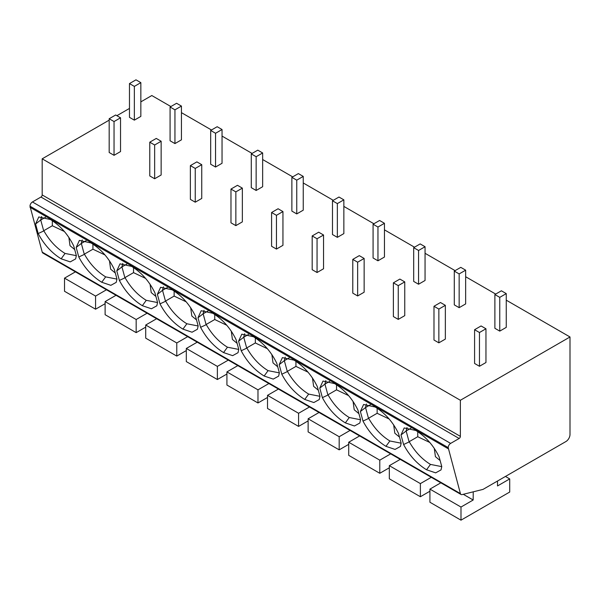 <?xml version="1.0" encoding="UTF-8"?>
<svg xmlns="http://www.w3.org/2000/svg" width="600" height="600" viewBox="0 0 600 600"><rect width="100%" height="100%" fill="white"/><g stroke="black" fill="none" stroke-linecap="round" stroke-linejoin="round"><path stroke-width="0.9" d="M461.048 494.49L42.855 253.042A3.442 1.987 -60 0 1 42.225 252.157L30 206.175A3.442 1.987 -60 0 1 32.438 201.96L40.965 197.032A1.725 0.998 120 0 0 42.18 194.925L460.373 436.365A1.725 0.998 -60 0 1 459.158 438.48L450.63 443.4A3.442 1.987 120 0 0 448.192 447.623L460.418 493.597A3.442 1.987 120 0 0 461.048 494.49A3.442 1.987 120 0 0 462.105 494.595L483.03 489.39L565.942 441.525A5.745 3.315 120 0 0 570 434.498L570 336.975L460.373 400.268L460.373 436.365M170.887 106.552L151.808 95.535L140.843 101.865M129.472 108.427L116.887 115.695M109.17 120.15L42.18 158.828L42.18 194.925M42.18 158.828L460.373 400.268M181.44 112.65L211.485 129.99M222.045 136.087L252.09 153.435M262.65 159.525L292.695 176.873M303.248 182.97L333.293 200.317M343.853 206.407L373.897 223.755M384.45 229.853L414.495 247.2M425.055 253.29L455.1 270.638M465.653 276.735L495.697 294.082M506.257 300.173L570 336.975M474.585 329.707L474.585 363.465L479.46 366.278L485.955 362.528L485.955 328.77L481.08 325.957L474.585 329.707L479.46 332.52L485.955 328.77M494.888 294.548L494.888 328.305L499.763 331.118L506.257 327.368L506.257 293.61L501.382 290.798L494.888 294.548L499.763 297.36L506.257 293.61M433.987 306.27L433.987 340.028L438.855 342.84L445.35 339.09L445.35 305.332L440.482 302.52L433.987 306.27L438.855 309.082L445.35 305.332M454.283 271.11L454.283 304.86L459.158 307.673L465.653 303.923L465.653 270.173L460.785 267.36L454.283 271.11L459.158 273.923L465.653 270.173M393.382 282.825L393.382 316.582L398.257 319.395L404.752 315.645L404.752 281.888L399.877 279.075L393.382 282.825L398.257 285.638L404.752 281.888M413.685 247.665L413.685 281.423L418.56 284.235L425.055 280.485L425.055 246.728L420.18 243.915L413.685 247.665L418.56 250.478L425.055 246.728M352.785 259.388L352.785 293.145L357.653 295.957L364.147 292.207L364.147 258.45L359.28 255.638L352.785 259.388L357.653 262.2L364.147 258.45M373.08 224.228L373.08 257.978L377.955 260.798L384.45 257.04L384.45 223.29L379.582 220.478L373.08 224.228L377.955 227.04L384.45 223.29M312.18 235.942L312.18 269.7L317.055 272.513L323.55 268.763L323.55 235.005L318.675 232.192L312.18 235.942L317.055 238.763L323.55 235.005M332.483 200.782L332.483 234.54L337.35 237.353L343.853 233.603L343.853 199.845L338.978 197.032L332.483 200.782L337.35 203.595L343.853 199.845M271.582 212.505L271.582 246.263L276.45 249.075L282.945 245.325L282.945 211.567L278.077 208.755L271.582 212.505L276.45 215.317L282.945 211.567M291.877 177.345L291.877 211.103L296.752 213.915L303.248 210.165L303.248 176.407L298.373 173.595L291.877 177.345L296.752 180.157L303.248 176.407M230.978 189.067L230.978 222.817L235.853 225.63L242.347 221.88L242.347 188.13L237.472 185.31L230.978 189.067L235.853 191.88L242.347 188.13M251.28 153.9L251.28 187.657L256.147 190.47L262.65 186.72L262.65 152.962L257.775 150.15L251.28 153.9L256.147 156.712L262.65 152.962M190.373 165.623L190.373 199.38L195.248 202.192L201.743 198.442L201.743 164.685L196.875 161.873L190.373 165.623L195.248 168.435L201.743 164.685M210.675 130.462L210.675 164.22L215.55 167.032L222.045 163.282L222.045 129.525L217.17 126.712L210.675 130.462L215.55 133.275L222.045 129.525M149.775 142.185L149.775 175.935L154.65 178.748L161.145 174.998L161.145 141.248L156.27 138.428L149.775 142.185L154.65 144.998L161.145 141.248M170.078 107.017L170.078 140.775L174.945 143.587L181.44 139.837L181.44 106.08L176.572 103.267L170.078 107.017L174.945 109.83L181.44 106.08M109.17 118.74L109.17 152.498L114.045 155.31L120.54 151.56L120.54 117.802L115.672 114.99L109.17 118.74L114.045 121.552L120.54 117.802M129.472 83.58L129.472 117.337L134.347 120.15L140.843 116.4L140.843 82.642L135.968 79.83L129.472 83.58L134.347 86.392L140.843 82.642M30 207.292L448.192 448.732M403.597 444.525L400.995 434.963L404.205 427.935L415.86 430.493C425.857 436.725 433.627 445.56 439.155 456.998L441.765 466.56L441.045 469.89L435.653 472.86L426.555 469.778C417.082 463.95 409.433 455.535 403.597 444.525L409.125 441.93L406.147 430.987L400.995 434.963M362.993 421.088L360.39 411.525L363.6 404.498L375.255 407.048C385.26 413.28 393.022 422.115 398.558 433.56L401.16 443.123L400.44 446.452L395.055 449.423L385.95 446.332C376.485 440.505 368.835 432.09 362.993 421.088L368.528 418.493L365.543 407.543L360.39 411.525M322.395 397.643L319.785 388.08L323.002 381.06L334.657 383.61C344.655 389.842 352.425 398.678 357.952 410.115L360.562 419.678L359.843 423.007L354.45 425.985L345.345 422.895C335.88 417.067 328.23 408.653 322.395 397.643L327.923 395.048L324.945 384.105L319.785 388.08M281.79 374.205L279.188 364.642L282.397 357.615L294.053 360.165C304.058 366.397 311.82 375.233 317.355 386.678L319.957 396.24L319.237 399.57L313.845 402.54L304.748 399.45C295.282 393.623 287.632 385.207 281.79 374.205L287.325 371.61L284.34 360.66L279.188 364.642M241.192 350.76L238.583 341.197L241.8 334.178L253.455 336.728C263.452 342.96 271.215 351.795 276.75 363.233L279.36 372.795L278.64 376.125L273.248 379.103L264.142 376.013C254.678 370.185 247.028 361.77 241.192 350.76L246.72 348.173L243.743 337.222L238.583 341.197M200.587 327.322L197.985 317.76L201.195 310.733L212.85 313.282C222.847 319.515 230.618 328.35 236.153 339.795L238.755 349.358L238.035 352.688L232.642 355.657L223.545 352.567C214.08 346.748 206.43 338.325 200.587 327.322L206.123 324.728L203.138 313.778L197.985 317.76M159.99 303.877L157.38 294.322L160.597 287.295L172.252 289.845C182.25 296.077 190.012 304.913 195.548 316.35L198.15 325.913L197.438 329.243L192.045 332.22L182.94 329.13C173.475 323.303 165.825 314.888 159.99 303.877L165.517 301.29L162.532 290.34L157.38 294.322M119.385 280.44L116.782 270.877L119.993 263.85L131.648 266.4C141.645 272.632 149.415 281.475 154.95 292.913L157.553 302.475L156.833 305.805L151.44 308.775L142.343 305.692C132.877 299.865 125.22 291.442 119.385 280.44L124.92 277.845L121.935 266.895L116.782 270.877M78.787 256.995L76.177 247.44L79.395 240.413L91.05 242.962C101.047 249.195 108.81 258.03 114.345 269.475L116.948 279.03L116.227 282.36L110.843 285.337L101.738 282.248C92.273 276.42 84.623 268.005 78.787 256.995L84.315 254.407L81.33 243.458L76.177 247.44M38.182 233.558L35.58 223.995L38.79 216.968L50.445 219.525C60.443 225.75 68.213 234.593 73.74 246.03L76.35 255.593L75.63 258.923L70.238 261.892L61.14 258.81C51.675 252.983 44.017 244.56 38.182 233.558L43.718 230.962L40.733 220.013L35.58 223.995M406.043 431.138L407.048 427.47M410.933 428.22L406.147 430.987M441.757 466.635L430.47 464.408C421.868 459.135 414.78 451.553 409.207 441.66L409.125 441.93M440.123 460.553L435.42 456.653L434.265 448.268M429.795 442.478L417.743 436.725L409.207 441.66M417.743 436.725L417.743 431.655M365.445 407.7L366.45 404.025M370.335 404.775L365.543 407.543M401.16 443.197L389.865 440.97C381.27 435.697 374.183 428.107 368.603 418.215L368.528 418.493M399.525 437.107L394.822 433.215L393.66 424.83M389.197 419.033L377.145 413.287L368.603 418.215M377.145 413.287L377.145 408.21M324.84 384.263L325.845 380.587M329.73 381.337L324.945 384.105M360.555 419.752L349.267 417.525C340.665 412.252 333.577 404.67 327.998 394.778L327.923 395.048M358.92 413.67L354.218 409.77L353.062 401.385M348.593 395.595L336.54 389.842L327.998 394.778M336.54 389.842L336.54 384.772M284.243 360.817L285.248 357.142M289.132 357.9L284.34 360.66M319.957 396.315L308.663 394.088C300.067 388.815 292.98 381.225 287.4 371.332L287.325 371.61M318.322 390.225L313.62 386.332L312.457 377.947M307.995 372.15L295.942 366.405L287.4 371.332M295.942 366.405L295.942 361.335M243.638 337.38L244.642 333.705M248.528 334.455L243.743 337.222M279.353 372.87L268.065 370.642C259.462 365.37 252.375 357.788 246.795 347.895L246.72 348.173M277.718 366.788L273.015 362.888L271.86 354.502M267.39 348.712L255.337 342.96L246.795 347.895M255.337 342.96L255.337 337.89M203.04 313.935L204.045 310.267M207.93 311.017L203.138 313.778M238.755 349.433L227.46 347.205C218.865 341.933 211.778 334.35 206.197 324.45L206.123 324.728M237.12 343.343L232.417 339.45L231.255 331.065M226.792 325.267L214.74 319.522L206.197 324.45M214.74 319.522L214.74 314.452M162.435 290.498L163.44 286.822M167.325 287.572L162.532 290.34M198.15 325.987L186.863 323.76C178.26 318.487 171.172 310.905 165.593 301.013L165.517 301.29M196.515 319.905L191.812 316.005L190.657 307.62M186.188 301.83L174.135 296.085L165.593 301.013M174.135 296.085L174.135 291.007M121.837 267.053L122.843 263.385M126.727 264.135L121.935 266.895M157.553 302.55L146.257 300.322C137.663 295.05 130.567 287.468 124.995 277.575L124.92 277.845M155.917 296.46L151.215 292.567L150.053 284.183M145.59 278.385L133.538 272.64L124.995 277.575M133.538 272.64L133.538 267.57M81.233 243.615L82.238 239.94M86.123 240.69L81.33 243.458M116.948 279.112L105.66 276.877C97.058 271.605 89.97 264.022 84.39 254.13L84.315 254.407M115.312 273.022L110.61 269.123L109.455 260.737M104.985 254.947L92.933 249.202L84.39 254.13M92.933 249.202L92.933 244.125M40.635 220.17L41.64 216.502M45.525 217.252L40.733 220.013M76.35 255.667L65.055 253.44C56.46 248.167 49.365 240.585 43.793 230.692L43.718 230.962M74.707 249.577L70.012 245.685L68.85 237.3M64.387 231.502L52.328 225.757L43.793 230.692M52.328 225.757L52.328 220.688M440.827 482.812L429.923 489.112L429.923 502.237L460.987 520.17L509.707 492.045L509.707 478.912L497.528 485.947L497.49 481.05M473.228 491.827L473.168 500.01L460.987 507.045L460.987 520.17M463.283 494.303L473.168 500.01M505.44 476.452L509.707 478.912M429.923 489.112L460.987 507.045M400.23 459.375L389.325 465.668L389.325 478.8L420.382 496.732L429.923 491.22M431.287 477.308L420.382 483.6L420.382 496.732M389.325 465.668L420.382 483.6M359.625 435.93L348.72 442.23L348.72 455.355L379.785 473.287L389.325 467.783M390.69 453.862L379.785 460.162L379.785 473.287M348.72 442.23L379.785 460.162M319.028 412.493L308.123 418.785L308.123 431.918L339.18 449.85L348.72 444.338M350.085 430.425L339.18 436.717L339.18 449.85M308.123 418.785L339.18 436.717M278.423 389.055L267.517 395.347L267.517 408.472L298.582 426.405L308.123 420.9M309.487 406.98L298.582 413.28L298.582 426.405M267.517 395.347L298.582 413.28M237.825 365.61L226.92 371.91L226.92 385.035L257.978 402.967L267.517 397.455M268.882 383.543L257.978 389.842L257.978 402.967M226.92 371.91L257.978 389.842M197.22 342.173L186.315 348.465L186.315 361.59L217.373 379.522L226.92 374.017M228.285 360.105L217.373 366.397L217.373 379.522M186.315 348.465L217.373 366.397M156.623 318.728L145.718 325.028L145.718 338.153L176.775 356.085L186.315 350.572M187.68 336.66L176.775 342.96L176.775 356.085M145.718 325.028L176.775 342.96M116.017 295.29L105.113 301.582L105.113 314.707L136.17 332.64L145.718 327.135M147.075 313.222L136.17 319.515L136.17 332.64M105.113 301.582L136.17 319.515M75.42 271.845L64.515 278.145L64.515 291.27L95.573 309.202L105.113 303.69M106.477 289.778L95.573 296.077L95.573 309.202M64.515 278.145L95.573 296.077M479.46 366.278L479.46 332.52M499.763 331.118L499.763 297.36M438.855 342.84L438.855 309.082M459.158 307.673L459.158 273.923M398.257 319.395L398.257 285.638M418.56 284.235L418.56 250.478M357.653 295.957L357.653 262.2M377.955 260.798L377.955 227.04M317.055 272.513L317.055 238.763M337.35 237.353L337.35 203.595M276.45 249.075L276.45 215.317M296.752 213.915L296.752 180.157M235.853 225.63L235.853 191.88M256.147 190.47L256.147 156.712M195.248 202.192L195.248 168.435M215.55 167.032L215.55 133.275M154.65 178.748L154.65 144.998M174.945 143.587L174.945 109.83M114.045 155.31L114.045 121.552M134.347 120.15L134.347 86.392M30 206.175L448.192 447.623M450.63 443.4L32.438 201.96M40.965 197.032L459.158 438.48M42.225 252.157L460.418 493.597M426.555 469.778L430.47 464.408M385.95 446.332L389.865 440.97M345.345 422.895L349.267 417.525M304.748 399.45L308.663 394.088M264.142 376.013L268.065 370.642M223.545 352.567L227.46 347.205M182.94 329.13L186.863 323.76M142.343 305.692L146.257 300.322M101.738 282.248L105.66 276.877M61.14 258.81L65.055 253.44"/></g></svg>
